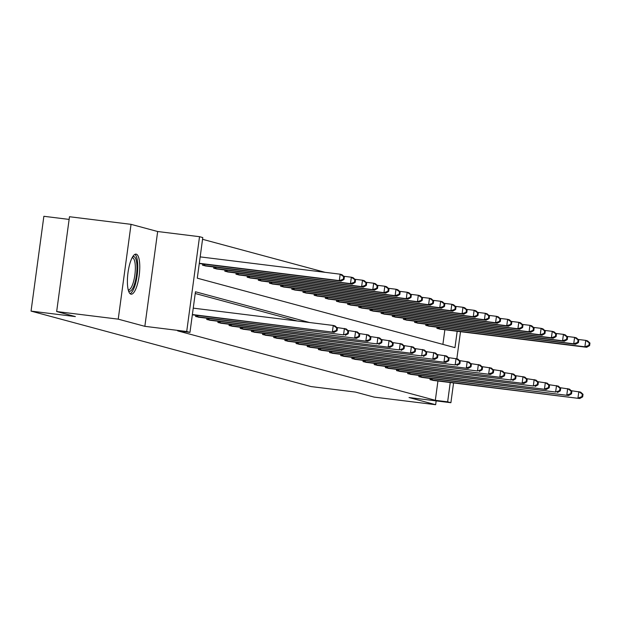 <?xml version="1.0" encoding="UTF-8"?>
<svg xmlns="http://www.w3.org/2000/svg" width="621" height="621" viewBox="0 0 621 621"><rect width="100%" height="100%" fill="white"/><g stroke="black" fill="none" stroke-linecap="round" stroke-linejoin="round"><path stroke-width="0.93" d="M130.876 294.144A20.183 5.729 -83 0 1 127.949 273.054A20.183 5.729 -83 0 1 136.061 254.129A20.183 5.729 -83 0 1 136.286 254.175A20.183 5.729 -83 0 1 139.213 275.266A20.183 5.729 -83 0 1 131.109 294.191A20.183 5.729 -83 0 1 130.876 294.144M453.571 382.924L450.893 402.711L409.029 397.533L435.647 404.706L374.083 397.098L355.375 392.053L311.051 386.572L31.05 311.105L75.374 316.586L56.666 311.54L69.482 216.729L131.047 224.344L118.231 319.155L144.848 326.328L186.711 331.505L199.527 236.694L202.788 237.571L197.292 278.185L454.968 347.636L457.18 331.265M56.666 311.54L118.231 319.155M435.647 404.706L436.167 400.887M144.848 326.328L157.664 231.517L131.047 224.344M157.664 231.517L199.527 236.694M325.109 272.332L202.547 239.302M69.117 219.415L43.866 216.294L31.05 311.105M419.004 375.394L418.841 376.613L422.435 377.444M396.679 369.379L396.516 370.59L400.11 371.428M374.354 363.363L374.191 364.574L377.785 365.412M352.029 357.339L351.866 358.558L355.46 359.396M329.704 351.323L329.541 352.542L333.135 353.38M307.379 345.307L307.216 346.526L310.81 347.364M285.055 339.291L284.884 340.51L288.486 341.34M262.73 333.275L262.559 334.486L266.161 335.324M240.405 327.259L240.234 328.47L243.828 329.309M218.072 321.236L217.909 322.454L221.503 323.293M195.747 315.22L195.584 316.438L199.178 317.277M297.242 320.995L195.227 293.5M309.553 322.516L195.46 291.769L189.964 332.382L177.653 330.861L435.329 400.312L437.937 380.991M206.909 318.231L206.746 319.45L210.34 320.281M229.234 324.247L229.071 325.466L232.665 326.304M251.567 330.263L251.396 331.482L254.99 332.32M273.892 336.279L273.721 337.498L277.323 338.336M296.217 342.295L296.046 343.514L299.648 344.352M318.542 348.319L318.379 349.53L321.973 350.368M340.867 354.335L340.704 355.554L344.298 356.384M363.192 360.351L363.029 361.569L366.623 362.408M385.517 366.367L385.354 367.585L388.948 368.424M407.842 372.383L407.679 373.601L411.273 374.44M430.167 378.399L430.004 379.617L433.598 380.456M189.964 332.382L186.711 331.505M450.893 402.711L447.64 401.834L450.248 382.513M435.329 400.312L447.64 401.834M460.503 331.676L456.839 358.759M442.889 344.376L444.869 329.743M440.53 329.208L436.936 328.369L437.099 327.151M429.367 326.196L425.773 325.357L425.936 324.146M418.205 323.192L414.603 322.353L414.774 321.135M407.042 320.18L403.44 319.341L403.611 318.131M395.88 317.176L392.278 316.337L392.449 315.119M384.709 314.164L381.115 313.326L381.286 312.107M373.547 311.152L369.953 310.321L370.124 309.103M362.385 308.148L358.791 307.31L358.954 306.091M351.222 305.136L347.628 304.298L347.791 303.087M340.06 302.132L336.466 301.294L336.629 300.075M328.897 299.12L325.303 298.282L325.466 297.063M317.735 296.108L314.141 295.278L314.304 294.059M306.572 293.104L302.978 292.266L303.141 291.047M295.41 290.092L291.816 289.254L291.979 288.043M284.247 287.088L280.653 286.25L280.816 285.031M273.085 284.076L269.491 283.238L269.654 282.027M261.922 281.072L258.328 280.234L258.491 279.015M250.76 278.061L247.166 277.222L247.329 276.003M239.597 275.049L236.003 274.218L236.166 272.999M228.435 272.045L224.841 271.206L225.004 269.988M217.272 269.033L213.678 268.194L213.841 266.983M206.11 266.029L202.516 265.19L202.679 263.972M192.378 314.544L334.168 332.336L192.347 314.8M193.247 308.14L333.244 325.451L335.037 325.932L337.444 328.105L336.722 327.911L336.38 330.473L337.094 330.667L337.444 328.105M336.38 330.473L332.382 331.855L333.244 325.451L336.722 327.911M334.168 332.336L337.094 330.667M199.271 263.552L341.1 281.088L339.307 280.607L340.176 274.195L200.172 256.884M343.654 276.663L340.176 274.195L341.961 274.684L344.368 276.85L343.654 276.663L343.304 279.225L344.026 279.419L344.368 276.85M343.304 279.225L339.307 280.607L199.31 263.296M344.026 279.419L341.1 281.088M196.383 316.656L343.545 334.866L198.363 317.184M336.792 327.515L346.2 328.936L348.606 331.109L347.884 330.915L347.543 333.485L348.257 333.671L348.606 331.109M347.543 333.485L343.545 334.866L344.407 328.455L347.884 330.915M345.33 335.348L348.257 333.671M207.546 319.66L356.493 338.352L209.525 320.195M347.954 330.519L357.362 331.948L359.769 334.121L359.047 333.927L358.705 336.489L359.419 336.683L359.769 334.121M358.705 336.489L354.707 337.871L355.569 331.467L359.047 333.927M356.493 338.352L359.419 336.683M205.295 265.935L352.262 284.092L350.469 283.611L351.339 277.207L343.716 276.267M354.816 279.667L351.339 277.207L353.124 277.688L355.53 279.861L354.816 279.667L354.467 282.229L355.189 282.423L355.53 279.861M354.467 282.229L350.469 283.611L203.315 265.408M355.189 282.423L352.262 284.092M216.457 268.947L363.425 287.104L361.632 286.623L362.501 280.218L354.878 279.271M365.979 282.679L362.501 280.218L364.294 280.7L366.693 282.873L365.979 282.679L365.637 285.241L366.351 285.435L366.693 282.873M365.637 285.241L361.632 286.623L214.478 268.412M366.351 285.435L363.425 287.104M132.63 256.869A17.466 4.96 -83 0 1 136.962 266.393A17.466 4.96 -83 0 1 134.214 284.938A17.466 4.96 -83 0 1 128.446 290.698M128.19 289.774A16.177 4.588 97 0 0 128.4 289.813A16.177 4.588 97 0 0 135.339 266.797A16.177 4.588 97 0 0 132.366 257.715A16.177 4.588 97 0 0 132.157 257.699M130.061 293.686A20.058 5.69 97 0 0 137.753 265.283A20.058 5.69 97 0 0 134.92 254.362M218.708 322.672L367.655 341.364L220.688 323.207M359.117 333.531L368.525 334.96L370.931 337.125L370.217 336.939L369.868 339.501L370.582 339.695L370.931 337.125M369.868 339.501L365.87 340.882L366.732 334.471L370.217 336.939M367.655 341.364L370.582 339.695M227.62 271.951L374.587 290.116L372.802 289.627L373.663 283.223L366.041 282.283M377.141 285.683L373.663 283.223L375.457 283.704L377.855 285.877L377.141 285.683L376.8 288.253L377.514 288.439L377.855 285.877M376.8 288.253L372.802 289.627L225.64 271.424M377.514 288.439L374.587 290.116M229.871 325.683L377.032 343.887L231.85 326.211M370.279 336.543L379.687 337.964L382.094 340.137L381.379 339.943L381.03 342.505L381.744 342.699L382.094 340.137M381.03 342.505L377.032 343.887L377.894 337.482L381.379 339.943M378.818 344.368L381.744 342.699M238.782 274.963L385.75 293.12L383.964 292.638L384.826 286.234L377.203 285.287M388.304 288.695L384.826 286.234L386.619 286.716L389.018 288.889L388.304 288.695L387.962 291.257L388.676 291.451L389.018 288.889M387.962 291.257L383.964 292.638L236.803 274.428M388.676 291.451L385.75 293.12M241.033 328.688L389.98 347.38L243.013 329.223M381.441 339.547L390.85 340.976L393.256 343.149L392.542 342.955L392.193 345.517L392.907 345.711L393.256 343.149M392.193 345.517L388.195 346.898L389.064 340.494L392.542 342.955M389.98 347.38L392.907 345.711M249.945 277.975L396.912 296.132L395.127 295.65L395.988 289.239L388.366 288.299M399.466 291.707L395.988 289.239L397.782 289.72L400.18 291.893L399.466 291.707L399.124 294.269L399.839 294.463L400.18 291.893M399.124 294.269L395.127 295.65L247.965 277.44M399.839 294.463L396.912 296.132M252.196 331.699L399.357 349.902L254.175 332.227M392.604 342.559L402.012 343.98L404.418 346.153L403.704 345.959L403.355 348.521L404.069 348.715L404.418 346.153M403.355 348.521L399.357 349.902L400.227 343.498L403.704 345.959M401.143 350.391L404.069 348.715M261.107 280.979L408.075 299.136L406.289 298.654L407.151 292.25L399.528 291.311M410.628 294.711L407.151 292.25L408.944 292.732L411.343 294.905L410.628 294.711L410.287 297.273L411.001 297.467L411.343 294.905M410.287 297.273L406.289 298.654L259.128 280.444M411.001 297.467L408.075 299.136M263.366 334.703L412.305 353.396L265.338 335.239M403.766 345.563L413.175 346.992L415.581 349.165L414.867 348.971L414.517 351.533L415.232 351.727L415.581 349.165M414.517 351.533L410.52 352.914L411.389 346.51L414.867 348.971M412.305 353.396L415.232 351.727M272.27 283.991L419.237 302.148L417.452 301.666L418.313 295.262L410.698 294.315M421.791 297.723L418.313 295.262L420.107 295.743L422.505 297.917L421.791 297.723L421.449 300.285L422.164 300.479L422.505 297.917M421.449 300.285L417.452 301.666L270.29 283.455M422.164 300.479L419.237 302.148M274.529 337.715L421.682 355.926L276.5 338.243M414.929 348.575L424.337 349.996L426.743 352.169L426.029 351.983L425.68 354.544L426.394 354.731L426.743 352.169M425.68 354.544L421.682 355.926L422.552 349.514L426.029 351.983M423.468 356.407L426.394 354.731M283.432 286.995L430.4 305.159L428.614 304.67L429.476 298.266L421.861 297.327M432.953 300.727L429.476 298.266L431.269 298.748L433.675 300.921L432.953 300.727L432.612 303.289L433.326 303.483L433.675 300.921M432.612 303.289L428.614 304.67L281.453 286.467M433.326 303.483L430.4 305.159M285.691 340.719L434.638 359.412L287.663 341.255M426.091 351.587L435.5 353.007L437.906 355.181L437.192 354.987L436.842 357.549L437.557 357.743L437.906 355.181M436.842 357.549L432.845 358.93L433.714 352.526L437.192 354.987M434.638 359.412L437.557 357.743M294.595 290.007L441.562 308.163L439.777 307.682L440.638 301.278L433.023 300.331M444.116 303.739L440.638 301.278L442.431 301.759L444.838 303.933L444.116 303.739L443.774 306.3L444.489 306.495L444.838 303.933M443.774 306.3L439.777 307.682L292.615 289.471M444.489 306.495L441.562 308.163M296.854 343.731L445.8 362.423L298.825 344.267M437.254 354.591L446.662 356.019L449.068 358.193L448.354 357.999L448.005 360.56L448.719 360.754L449.068 358.193M448.005 360.56L444.007 361.942L444.877 355.53L448.354 357.999M445.8 362.423L448.719 360.754M305.757 293.011L452.725 311.175L450.939 310.694L451.801 304.282L444.186 303.343M455.278 306.743L451.801 304.282L453.594 304.764L456 306.937L455.278 306.743L454.937 309.312L455.651 309.499L456 306.937M454.937 309.312L450.939 310.694L303.778 292.483M455.651 309.499L452.725 311.175M308.016 346.743L455.17 364.946L309.988 347.271M448.416 357.603L457.824 359.023L460.231 361.197L459.517 361.003L459.167 363.564L459.882 363.759L460.231 361.197M459.167 363.564L455.17 364.946L456.039 358.542L459.517 361.003M456.963 365.427L459.882 363.759M316.92 296.023L463.887 314.179L462.102 313.698L462.963 307.294L455.348 306.347M466.441 309.755L462.963 307.294L464.756 307.775L467.163 309.949L466.441 309.755L466.099 312.316L466.813 312.51L467.163 309.949M466.099 312.316L462.102 313.698L314.94 295.487M466.813 312.51L463.887 314.179M319.178 349.747L468.125 368.439L321.15 350.283M459.579 360.607L468.987 362.035L471.393 364.209L470.679 364.015L470.33 366.576L471.044 366.77L471.393 364.209M470.33 366.576L466.332 367.958L467.202 361.554L470.679 364.015M468.125 368.439L471.044 366.77M328.082 299.035L475.049 317.191L473.264 316.71L474.126 310.298L466.511 309.359M477.603 312.767L474.126 310.298L475.919 310.787L478.325 312.953L477.603 312.767L477.262 315.328L477.976 315.522L478.325 312.953M477.262 315.328L473.264 316.71L326.103 298.499M477.976 315.522L475.049 317.191M330.341 352.759L477.495 370.97L332.313 353.287M470.741 363.619L480.149 365.039L482.556 367.213L481.842 367.019L481.492 369.588L482.207 369.774L482.556 367.213M481.492 369.588L477.495 370.97L478.364 364.558L481.842 367.019M479.288 371.451L482.207 369.774M339.245 302.039L486.212 320.195L484.427 319.714L485.288 313.31L477.673 312.371M488.774 315.771L485.288 313.31L487.081 313.791L489.488 315.965L488.774 315.771L488.424 318.332L489.138 318.526L489.488 315.965M488.424 318.332L484.427 319.714L337.265 301.511M489.138 318.526L486.212 320.195M341.503 355.763L490.45 374.455L343.475 356.299M481.904 366.623L491.312 368.051L493.718 370.225L493.004 370.031L492.655 372.592L493.369 372.786L493.718 370.225M492.655 372.592L488.657 373.974L489.527 367.57L493.004 370.031M490.45 374.455L493.369 372.786M350.407 305.051L497.374 323.207L495.589 322.726L496.451 316.322L488.836 315.375M499.936 318.783L496.451 316.322L498.244 316.803L500.65 318.977L499.936 318.783L499.587 321.344L500.301 321.538L500.65 318.977M499.587 321.344L495.589 322.726L348.428 304.515M500.301 321.538L497.374 323.207M352.666 358.775L501.613 377.467L354.638 359.311M493.066 369.635L502.474 371.063L504.881 373.229L504.167 373.042L503.817 375.604L504.531 375.798L504.881 373.229M503.817 375.604L499.82 376.986L500.689 370.574L504.167 373.042M501.613 377.467L504.531 375.798M361.569 308.055L508.537 326.219L506.752 325.73L507.621 319.326L499.998 318.387M511.099 321.787L507.621 319.326L509.406 319.807L511.813 321.981L511.099 321.787L510.749 324.356L511.463 324.542L511.813 321.981M510.749 324.356L506.752 325.73L359.59 307.527M511.463 324.542L508.537 326.219M363.828 361.787L510.982 379.99L365.8 362.315M504.229 372.647L513.637 374.067L516.043 376.241L515.329 376.047L514.98 378.608L515.702 378.802L516.043 376.241M514.98 378.608L510.982 379.99L511.851 373.586L515.329 376.047M512.775 380.471L515.702 378.802M372.732 311.067L519.699 329.223L517.914 328.742L518.783 322.338L511.161 321.391M522.261 324.799L518.783 322.338L520.569 322.819L522.975 324.993L522.261 324.799L521.912 327.36L522.626 327.554L522.975 324.993M521.912 327.36L517.914 328.742L370.753 310.531M522.626 327.554L519.699 329.223M374.991 364.791L523.938 383.483L376.97 365.327M515.391 375.651L524.799 377.079L527.206 379.252L526.492 379.058L526.142 381.62L526.864 381.814L527.206 379.252M526.142 381.62L522.145 383.002L523.014 376.598L526.492 379.058M523.938 383.483L526.864 381.814M383.894 314.079L530.862 332.235L529.076 331.754L529.946 325.342L522.323 324.403M533.423 327.81L529.946 325.342L531.731 325.823L534.138 327.997L533.423 327.81L533.074 330.372L533.788 330.566L534.138 327.997M533.074 330.372L529.076 331.754L381.915 313.543M533.788 330.566L530.862 332.235M386.153 367.803L533.307 386.006L388.133 368.331M526.554 378.663L535.962 380.083L538.368 382.257L537.654 382.062L537.305 384.624L538.027 384.818L538.368 382.257M537.305 384.624L533.307 386.006L534.176 379.602L537.654 382.062M535.1 386.495L538.027 384.818M395.057 317.083L542.024 335.239L540.239 334.758L541.108 328.354L533.486 327.414M544.586 330.814L541.108 328.354L542.894 328.835L545.3 331.009L544.586 330.814L544.237 333.376L544.951 333.57L545.3 331.009M544.237 333.376L540.239 334.758L393.085 316.547M544.951 333.57L542.024 335.239M397.316 370.807L546.263 389.499L399.295 371.342M537.716 381.667L547.124 383.095L549.531 385.268L548.817 385.074L548.467 387.636L549.189 387.83L549.531 385.268M548.467 387.636L544.47 389.018L545.339 382.614L548.817 385.074M546.263 389.499L549.189 387.83M406.219 320.094L553.195 338.251L551.401 337.77L552.271 331.366L544.648 330.419M555.748 333.826L552.271 331.366L554.056 331.847L556.463 334.02L555.748 333.826L555.399 336.388L556.113 336.582L556.463 334.02M555.399 336.388L551.401 337.77L404.248 319.559M556.113 336.582L553.195 338.251M408.478 373.819L555.632 392.03L410.458 374.347M548.879 384.678L558.287 386.099L560.693 388.272L559.979 388.086L559.63 390.648L560.352 390.834L560.693 388.272M559.63 390.648L555.632 392.03L556.501 385.618L559.979 388.086M557.425 392.511L560.352 390.834M417.382 323.099L564.357 341.255L562.564 340.774L563.433 334.37L555.811 333.43M566.911 336.83L563.433 334.37L565.219 334.851L567.625 337.024L566.911 336.83L566.562 339.392L567.276 339.586L567.625 337.024M566.562 339.392L562.564 340.774L415.41 322.571M567.276 339.586L564.357 341.255M419.641 376.823L568.588 395.515L421.62 377.358M560.041 387.69L569.457 389.111L571.856 391.284L571.141 391.09L570.792 393.652L571.514 393.846L571.856 391.284M570.792 393.652L566.794 395.034L567.664 388.63L571.141 391.09M568.588 395.515L571.514 393.846M428.544 326.11L575.52 344.267L573.726 343.786L574.596 337.382L566.973 336.435M578.073 339.842L574.596 337.382L576.381 337.863L578.788 340.036L578.073 339.842L577.724 342.404L578.438 342.598L578.788 340.036M577.724 342.404L573.726 343.786L426.573 325.575M578.438 342.598L575.52 344.267M430.803 379.835L579.75 398.527L432.783 380.37M571.204 390.694L580.619 392.123L583.018 394.296L582.304 394.102L581.962 396.664L582.677 396.858L583.018 394.296M581.962 396.664L577.965 398.045L578.826 391.634L582.304 394.102M579.75 398.527L582.677 396.858M439.707 329.114L586.682 347.279L584.889 346.797L585.758 340.386L578.135 339.446M589.236 342.846L585.758 340.386L587.544 340.867L589.95 343.04L589.236 342.846L588.887 345.416L589.601 345.602L589.95 343.04M588.887 345.416L584.889 346.797L437.735 328.587M589.601 345.602L586.682 347.279M196.787 316.71L196.973 315.375M197.757 316.834L197.944 315.491M207.95 319.722L208.136 318.379M208.92 319.846L209.106 318.503M204.868 264.243L204.689 265.586M203.898 264.119L203.719 265.462M216.03 267.255L215.852 268.598M215.06 267.131L214.882 268.466M219.112 322.726L219.298 321.391M220.082 322.858L220.269 321.507M227.201 270.259L227.014 271.602M226.223 270.143L226.044 271.478M230.275 325.738L230.461 324.395M231.245 325.862L231.431 324.519M238.363 273.271L238.177 274.614M237.385 273.147L237.206 274.49M241.437 328.742L241.623 327.407M242.415 328.874L242.594 327.523M249.526 276.275L249.339 277.626M248.547 276.159L248.369 277.494M252.6 331.754L252.786 330.419M253.578 331.878L253.756 330.535M260.688 279.287L260.502 280.63M259.71 279.163L259.531 280.506M263.762 334.758L263.948 333.423M264.74 334.89L264.919 333.547M271.851 282.291L271.664 283.642M270.872 282.175L270.694 283.51M274.932 337.77L275.111 336.435M275.903 337.902L276.081 336.551M283.013 285.303L282.827 286.646M282.035 285.186L281.856 286.522M286.095 340.782L286.273 339.439M287.065 340.906L287.244 339.563M294.175 288.315L293.989 289.658M293.197 288.191L293.019 289.526M297.257 343.786L297.436 342.45M298.227 343.918L298.406 342.567M305.338 291.319L305.152 292.662M304.368 291.202L304.181 292.538M308.42 346.797L308.598 345.462M309.39 346.922L309.569 345.579M316.5 294.331L316.314 295.674M315.53 294.207L315.344 295.549M319.582 349.802L319.761 348.466M320.552 349.933L320.731 348.591M327.663 297.335L327.477 298.685M326.693 297.218L326.506 298.554M330.745 352.813L330.923 351.478M331.715 352.938L331.893 351.595M338.825 300.347L338.639 301.69M337.855 300.222L337.669 301.565M341.907 355.825L342.086 354.482M342.877 355.949L343.056 354.607M349.988 303.358L349.802 304.701M349.018 303.234L348.831 304.569M353.07 358.829L353.248 357.494M354.04 358.961L354.218 357.611M361.15 306.363L360.964 307.705M360.18 306.246L359.994 307.581M364.232 361.841L364.411 360.498M365.202 361.965L365.381 360.622M372.313 309.374L372.134 310.717M371.342 309.25L371.156 310.593M375.394 364.845L375.573 363.51M376.365 364.977L376.543 363.627M383.475 312.379L383.297 313.729M382.505 312.262L382.319 313.597M386.557 367.857L386.736 366.522M387.527 367.981L387.706 366.638M394.638 315.39L394.459 316.733M393.667 315.266L393.489 316.609M397.719 370.861L397.898 369.526M398.69 370.993L398.868 369.65M405.8 318.394L405.622 319.745M404.83 318.278L404.651 319.613M408.882 373.873L409.06 372.538M409.852 374.005L410.031 372.654M416.963 321.406L416.784 322.749M415.992 321.29L415.814 322.625M420.044 376.885L420.223 375.542M421.015 377.009L421.193 375.666M428.125 324.418L427.947 325.761M427.155 324.294L426.976 325.629M431.207 379.889L431.385 378.554M432.177 380.021L432.363 378.67M439.288 327.422L439.109 328.765M438.317 327.306L438.139 328.641"/></g></svg>
